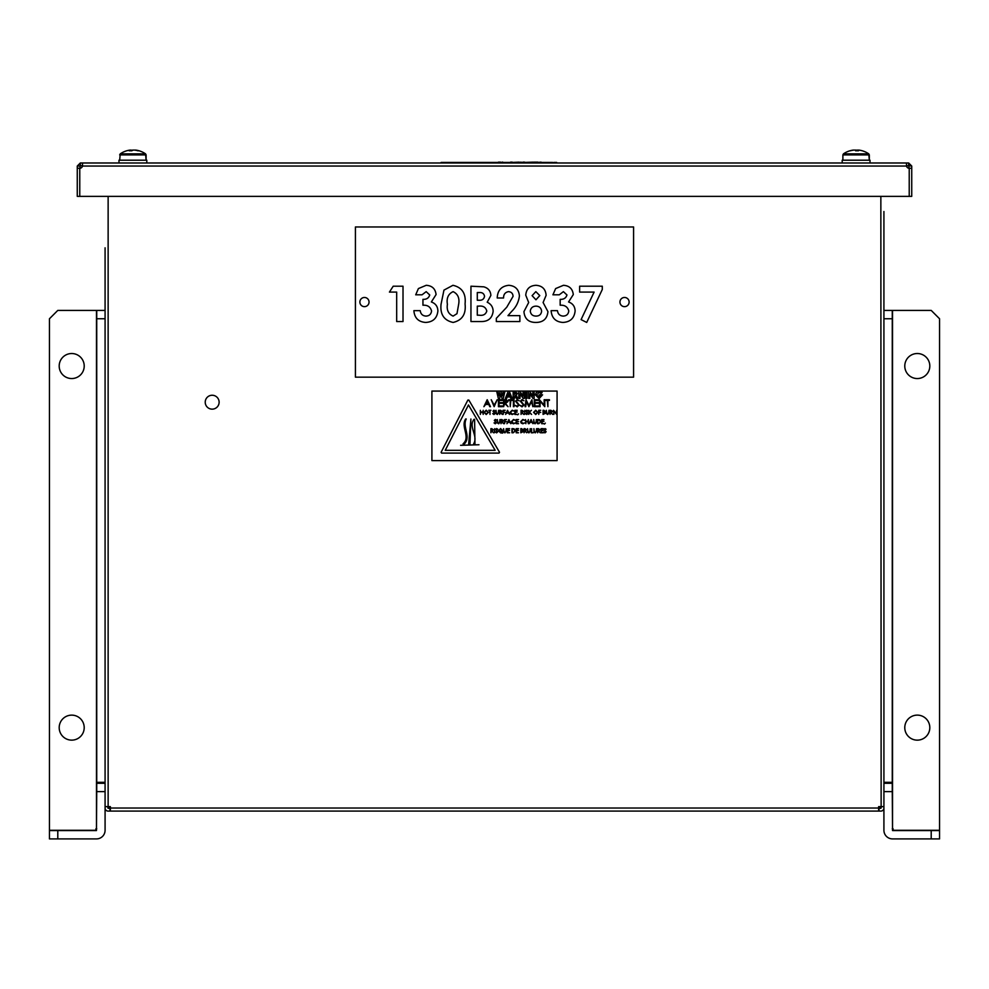 <?xml version="1.0" encoding="UTF-8"?>
<svg xmlns="http://www.w3.org/2000/svg" width="989" height="989" viewBox="0 0 989 989"><rect width="100%" height="100%" fill="white"/><g stroke="black" fill="none" stroke-linecap="round" stroke-linejoin="round"><path stroke-width="1.48" d="M219.125 402.202A6.96 6.96 0 0 0 208.691 396.181A6.96 6.96 0 0 0 208.691 408.222A6.96 6.96 0 0 0 219.125 402.202A6.96 6.96 0 0 0 208.691 396.181A6.96 6.96 0 0 0 208.691 408.222A6.96 6.96 0 0 0 219.125 402.202M105.081 254.779L105.081 247.819L105.081 254.779M883.919 806.641L878.628 806.641L878.628 811.091L880.853 811.091A3.066 3.066 0 0 0 883.919 808.025M878.628 811.091L110.36 811.091L110.36 806.641L105.081 806.641M883.919 211.522L883.919 791.62L883.919 782.324L892.263 782.324L892.263 318.755L883.919 318.755L883.919 782.324M878.628 808.31L880.853 808.31L881.137 806.641M883.919 318.755L883.919 303.586M105.081 247.819L105.081 791.62L96.737 791.62L96.737 783.276L105.081 783.276L105.081 830.278A8.617 8.617 0 0 1 96.465 838.907L49.45 838.907L49.45 830.562L96.465 830.562L96.737 791.62M107.863 806.641L108.147 808.31L110.36 808.31M105.081 261.726L105.081 310.41L57.795 310.41L49.45 318.755L49.45 830.562M880.853 196.366L881.137 807.914M880.853 807.914L878.628 807.914M107.863 807.914L110.36 807.914M105.081 808.025A3.054 3.054 0 0 0 108.147 811.091L109.977 811.091L109.977 808.31M109.977 811.091L166.276 811.091M879.023 808.31L879.023 811.091M57.795 830.562L57.795 838.907M105.081 318.755L96.737 318.755L96.737 310.41M105.081 782.324L96.737 782.324L96.737 318.755M96.737 782.324L96.737 783.276M96.737 828.745L95.908 828.745L95.908 830.278L49.45 830.278M59.192 727.644A12.523 12.523 0 0 0 77.958 738.474A12.523 12.523 0 0 0 77.958 716.802A12.523 12.523 0 0 0 59.192 727.644M59.192 366.041A12.511 12.511 0 0 0 77.958 376.871A12.511 12.511 0 0 0 77.958 355.199A12.511 12.511 0 0 0 59.192 366.041M917.298 740.155A12.523 12.523 0 0 0 928.139 721.377A12.523 12.523 0 0 0 906.456 721.377A12.523 12.523 0 0 0 917.298 740.155M917.298 378.552A12.523 12.523 0 0 0 928.139 359.773A12.523 12.523 0 0 0 906.456 359.773A12.523 12.523 0 0 0 917.298 378.552M883.919 310.41L931.205 310.41L939.55 318.755L939.55 838.907L892.535 838.907A8.617 8.617 0 0 1 883.919 830.278L883.919 791.62L892.263 791.62L892.535 830.562L939.55 830.562M893.092 830.562L893.092 828.745L892.263 828.745M892.263 310.41L892.263 318.755M883.919 783.276L892.263 783.276L892.263 782.324M892.263 783.276L892.263 791.62M931.205 838.907L931.205 830.562M906.505 165.769L908.668 165.769L908.668 162.987L870.011 162.987L870.011 160.206L842.195 160.206L842.195 162.987L146.805 162.987L146.805 160.206L118.989 160.206L118.989 162.987L82.495 162.987L82.495 166.041A2.782 2.782 0 0 1 79.763 168.266L79.763 196.366L909.225 196.366L909.225 168.266A2.782 2.782 0 0 1 906.505 166.041L906.505 162.987L80.319 162.987L80.319 165.769L82.495 165.769M908.668 162.987L911.734 166.041L911.734 196.366L909.225 196.366M908.668 165.769L911.734 166.041M911.734 168.266L909.225 168.266M908.953 166.041L908.953 168.254M80.047 168.254L80.047 166.041L77.266 166.041L80.319 162.987M79.763 196.366L77.266 196.366L77.266 168.266L79.763 168.266M77.266 168.266L77.266 166.041M118.989 162.987L146.805 162.987L146.805 160.206M842.195 162.987L870.011 162.987L870.011 160.206M126.74 150.81A22.203 20.423 90 0 1 129.25 150.204A22.203 20.423 90 0 1 130.029 150.093L130.597 150.093A22.203 8.728 90 0 0 129.188 150.81A21.869 18 -141.8 0 1 131.821 150.81A22.203 8.728 -90 0 1 133.231 150.093L134.64 150.093A22.203 20.423 90 0 1 137.928 150.81A21.869 7.689 118.5 0 1 139.053 150.81A22.203 20.423 -90 0 0 136.544 150.204A22.203 20.423 -90 0 0 135.765 150.093L135.196 150.093M132.897 150.204A22.203 8.728 90 0 0 132.563 150.093L133.231 150.093M119.681 160.206L120.225 153.876L145.568 153.876A22.253 22.253 0 0 0 136.544 150.204M132.551 150.365L131.154 150.093A22.203 20.423 -90 0 0 130.597 150.18M130.61 150.761L130.597 150.093M131.203 150.773L131.154 150.093M853.408 150.093A22.203 21.943 90 0 0 849.86 150.81A21.869 3.016 -116.8 0 1 849.934 150.785A22.253 22.253 0 0 1 853.037 150.118A22.203 19.632 90 0 1 853.223 150.093L853.853 150.093A22.203 21.943 -90 0 0 850.305 150.81A21.869 3.016 -116.8 0 0 849.934 150.785A22.253 22.253 0 0 0 843.432 153.876L868.775 153.876A22.253 22.253 0 0 0 862.272 150.785A21.869 3.016 116.8 0 1 862.346 150.81A22.203 21.943 -90 0 0 858.798 150.093L857.129 150.093A22.203 3.424 -90 0 0 856.598 150.773M853.853 150.093L855.077 150.093A22.203 3.424 90 0 1 855.621 150.81A21.869 19.347 162.8 0 1 858.452 150.81A22.203 3.424 -90 0 0 857.908 150.093L857.896 150.785M857.142 150.761L856.202 150.093A22.203 10.372 -90 0 0 855.349 150.377M860.591 150.377A22.203 19.632 -90 0 0 859.169 150.118A22.203 19.632 -90 0 0 858.984 150.093L858.798 150.093M856.103 150.118A22.203 10.372 90 0 0 856.004 150.093L855.077 150.093M566.969 294.969L563.396 291.644L559.267 294.809L552.925 294.809L555.633 288.578L563.433 285.302C569.318 285.685 572.606 288.776 573.299 294.561L568.576 301.966C572.804 303.487 574.98 306.503 575.116 311.003C574.312 318.235 570.22 322.055 562.865 322.439C555.645 321.895 551.726 317.976 551.108 310.657L557.45 310.657C557.932 314.057 559.848 315.874 563.211 316.097C566.536 315.924 568.391 314.205 568.774 310.942C567.637 306.85 564.768 304.946 560.17 305.23L560.17 299.346C563.73 299.531 565.992 298.072 566.969 294.969M513.068 296.341C512.883 293.436 511.338 291.866 508.445 291.644C505.156 292.311 503.525 294.425 503.562 297.986L497.22 297.986C497.554 290.346 501.423 286.118 508.803 285.302C515.269 285.846 518.805 289.381 519.41 295.896C518.706 301.917 516.122 307.097 511.659 311.424L507.975 315.639L519.868 315.639L519.868 321.536L496.317 321.536L496.317 318.322L506.776 307.183L513.068 296.341M441.057 304.216L443.962 290.111L452.95 285.302C462.123 287.416 466.153 293.609 465.065 303.883C466.178 314.131 462.197 320.312 453.135 322.439C444.024 320.461 439.994 314.391 441.057 304.216M396.676 292.089L389.431 292.089L393.214 286.204L403.018 286.204L403.018 321.536L396.676 321.536L396.676 292.089M619.942 302.065A4.586 4.586 0 0 0 626.828 306.034A4.586 4.586 0 0 0 626.828 298.085A4.586 4.586 0 0 0 619.942 302.065M369.045 302.065A4.586 4.586 0 0 0 362.172 298.085A4.586 4.586 0 0 0 362.172 306.034A4.586 4.586 0 0 0 369.045 302.065M633.578 377.168L633.578 226.963L355.422 226.963L355.422 377.168L633.578 377.168M429.733 294.969L426.172 291.644L422.031 294.809L415.701 294.809L418.409 288.578L426.21 285.302C432.094 285.685 435.383 288.776 436.075 294.561L431.352 301.966C435.58 303.487 437.756 306.503 437.892 311.003C437.076 318.235 432.997 322.055 425.641 322.439C418.409 321.895 414.49 317.976 413.884 310.657L420.226 310.657C420.708 314.057 422.624 315.874 425.987 316.097C429.313 315.924 431.167 314.205 431.55 310.942C430.413 306.85 427.545 304.946 422.946 305.23L422.946 299.346C426.506 299.531 428.769 298.072 429.733 294.969M493.14 311.312C492.201 318.297 488.121 321.709 480.889 321.536L470.949 321.536L470.949 286.204L483.819 286.835C488.207 288.071 490.556 290.927 490.878 295.414L487.206 302.226C491.076 304.043 493.054 307.072 493.14 311.312M535.989 285.302C542.207 285.734 545.594 289.06 546.126 295.303L543.097 302.51L547.943 311.634C547.214 318.742 543.245 322.34 536.026 322.439C528.645 322.488 524.627 318.891 523.935 311.634L528.682 302.51L525.752 295.204C526.284 288.949 529.696 285.648 535.989 285.302M594.105 292.089L579.641 292.089L579.641 286.204L602.289 286.204L602.289 289.493L586.712 322.439L581.087 319.608L594.105 292.089M458.723 303.883C459.638 297.961 457.771 293.881 453.11 291.644C448.277 293.906 446.373 298.122 447.399 304.291C446.521 310.113 448.425 314.045 453.11 316.097L456.98 313.674L458.723 303.883M479.282 292.546L477.291 292.546L477.291 300.248L478.973 300.248C482.125 300.483 483.98 299.16 484.536 296.267C483.992 293.56 482.236 292.324 479.282 292.546M478.8 306.133L477.291 306.133L477.291 315.194L479.121 315.194C483.151 315.825 485.723 314.453 486.798 311.053C485.784 307.27 483.127 305.638 478.8 306.133M539.784 295.6L535.828 291.644L532.094 295.649L535.951 299.791L539.784 295.6M541.601 311.201C541.206 307.975 539.351 306.281 536.038 306.133C532.725 306.244 530.809 307.888 530.277 311.065C530.697 314.329 532.589 316.01 535.964 316.097C539.314 316.072 541.206 314.44 541.601 311.201M431.921 162.987L557.091 162.987M521.166 162.147L519.2 162.431M535.098 162.147L533.219 162.431M441.106 162.431L499.507 162.431M510.831 162.431L502.758 162.431M502.758 162.147L502.078 162.147M502.709 162.431L500.607 162.431M500.607 162.147L498.431 162.147M519.2 162.147L511.943 162.431M523.243 162.431L520.807 162.431M533.219 162.147L524.083 162.431M536.533 162.431L535.259 162.431M535.259 162.147L533.973 162.147M549.427 162.431L541.082 162.431M541.082 162.147L537.596 162.431M537.892 162.147L535.729 162.147M556.671 162.431L553.877 162.431M552.666 162.431L550.02 162.431M512.24 162.147L510.547 162.147M524.652 162.147L522.86 162.147M557.079 460.614L557.079 391.075L431.909 391.075L431.909 460.614L557.079 460.614M498.332 398.382L496.713 391.434L497.999 391.434L499.037 395.872L500.211 391.434L501.423 391.434L502.597 395.872L503.624 391.434L504.922 391.434L503.302 398.382L502.004 398.382L500.817 393.894L499.618 398.382L498.332 398.382M505.367 398.382L508.173 391.434L509.335 391.434L512.141 398.382L510.806 398.382L510.262 396.96L507.233 396.96L506.689 398.382L505.367 398.382M507.703 395.711L509.792 395.711L508.754 393.301L507.703 395.711M514.614 391.434L517.445 393.412L516.147 395.217L517.754 398.382L516.369 398.382L514.836 395.353L514.416 398.382L513.167 398.382L513.167 391.434L514.614 391.434M516.196 393.387L514.416 392.682L514.416 394.104L516.196 393.387M518.78 398.382L518.78 391.434L519.905 391.434L523.057 396.008L523.057 391.434L524.306 391.434L524.306 398.382L523.181 398.382L520.029 393.82L520.029 398.382L518.78 398.382M525.728 398.382L525.728 391.434L526.976 391.434L526.976 398.382L525.728 398.382M528.583 398.382L528.583 391.434L529.708 391.434L532.861 396.008L532.861 391.434L534.109 391.434L534.109 398.382L532.984 398.382L529.832 393.82L529.832 398.382L528.583 398.382M494.154 406.677L491.212 399.729L494.191 405.206L497.183 399.729L494.154 406.677M498.431 406.677L498.431 399.729L502.35 399.729L502.35 400.434L499.049 400.434L499.049 402.585L502.35 402.585L502.35 403.289L499.049 403.289L499.049 405.972L502.35 405.972L502.35 406.677L498.431 406.677M504.996 399.729L506.566 399.816L507.963 401.583L505.503 403.475L508.062 406.677L504.736 403.475L503.599 406.677L503.599 399.729L504.996 399.729M507.345 401.583L504.229 400.434L504.229 402.758L507.345 401.583M499.507 452.257L468.823 400.051L467.859 400.075L441.106 452.294L441.601 453.098L499.025 453.098L499.507 452.257M468.477 404.958L445.235 450.316L495.143 450.316L468.477 404.958M478.96 444.753L460.59 445.31L478.96 444.753M470.912 418.99L468.662 443.826L469.973 443.826L470.912 418.99M466.215 418.99L465.658 418.99C460.355 426.679 470.949 437.051 463.037 443.826L464.459 443.826C471.345 436.508 462.123 426.976 466.215 418.99M474.596 419.311L474.04 419.311C468.069 426.815 478.515 436.112 473.632 443.826L474.967 443.826L474.596 419.311M491.706 428.657L493.474 429.758L492.015 430.87L493.523 432.774L491.558 430.87L490.89 432.774L490.89 428.657L491.706 428.657M493.103 429.758L491.249 429.078L491.249 430.45L493.103 429.758M494.364 432.774L494.735 428.657L494.364 432.774M496.626 432.873L495.365 431.983L497.43 431.76L495.637 429.51L496.651 428.546L497.751 429.251L496.008 429.498L497.801 431.76L496.626 432.873M502.758 430.722L502.078 432.317L502.709 433.095L500.607 432.873L498.431 430.734L500.595 428.546L502.758 430.722M500.619 432.453L501.534 432.218L500.607 431.08L501.831 432.008L502.387 430.709L500.595 428.979L498.802 430.734L500.619 432.453M503.97 431.117L504.946 432.453L505.836 431.76L506.244 428.657L506.244 431.142L504.959 432.873L503.673 432.008L503.599 428.657L503.97 431.117M507.295 432.774L507.295 428.657L509.619 428.657L507.666 429.078L507.666 430.351L509.619 430.351L507.666 430.771L507.666 432.354L509.619 432.774L507.295 432.774M512.772 428.657L514.082 428.806L515.318 430.771L513.217 432.774L511.943 432.774L511.943 428.657L512.772 428.657M513.872 429.189L512.314 429.078L512.314 432.354L513.959 432.242L514.948 430.771L513.872 429.189M516.171 432.774L516.171 428.657L518.483 428.657L516.53 429.078L516.53 430.351L518.483 430.351L516.53 430.771L516.53 432.354L518.483 432.774L516.171 432.774M521.611 428.657L522.921 429.671L523.243 431.6L520.807 432.774L520.807 428.657L521.611 428.657M522.551 429.683L521.178 429.078L521.178 430.4L522.551 429.683M522.872 431.6L521.178 430.821L521.178 432.354L522.872 431.6M524.912 428.657L526.667 429.758L525.208 430.87L526.717 432.774L524.751 430.87L524.083 432.774L524.083 428.657L524.912 428.657M526.296 429.758L524.454 429.078L524.454 430.45L526.296 429.758M527.941 431.117L528.905 432.453L529.795 431.76L530.203 428.657L530.203 431.142L528.93 432.873L527.644 432.008L527.57 428.657L527.941 431.117M531.266 432.774L531.625 428.657L531.625 432.354L533.219 432.774L531.266 432.774M534.27 431.117L535.234 432.453L536.125 431.76L536.533 428.657L536.533 431.142L535.259 432.873L533.973 432.008L533.899 428.657L534.27 431.117M541.082 432.774L541.082 428.657L543.394 428.657L541.453 429.078L541.453 430.351L543.394 430.351L541.453 430.771L541.453 432.354L543.394 432.774L541.082 432.774M544.964 432.873L543.715 431.983L545.78 431.76L543.975 429.51L544.988 428.546L546.089 429.251L544.346 429.498L546.138 431.76L544.964 432.873M538.424 428.657L540.179 429.758L538.721 430.87L540.229 432.774L538.263 430.87L537.596 432.774L537.596 428.657L538.424 428.657M538.721 430.462L539.809 429.758L537.967 429.078L537.967 430.45L538.721 430.462M504.489 423.688L504.489 419.571L506.504 419.571L504.86 419.991L504.86 421.252L506.504 421.685L504.86 421.685L504.489 423.688M502.128 421.363L503.228 420.671L501.374 419.991L501.374 421.363L502.128 421.363M501.831 419.571L503.599 420.671L502.14 421.784L503.648 423.688L501.683 421.784L501.015 423.688L501.015 419.571L501.831 419.571M497.69 422.031L498.654 423.366L499.544 422.674L499.952 419.571L499.952 422.056L498.679 423.787L497.393 422.921L497.319 419.571L497.69 422.031M495.291 423.787L494.043 422.896L496.107 422.674L494.302 420.424L495.316 419.46L496.416 420.164L494.673 420.412L496.466 422.674L495.291 423.787M513.575 419.46L515.368 420.325L513.551 419.88L511.721 421.635L513.575 423.366L515.368 422.933L513.575 423.787L511.882 423.069L511.35 421.598L513.575 419.46M538.263 419.571L539.561 419.719L540.81 421.685L538.708 423.688L537.423 423.688L537.423 419.571L538.263 419.571M539.45 423.156L540.439 421.673L539.351 420.102L537.793 419.991L537.793 423.267L539.45 423.156M528.806 414.416L528.806 410.299L529.177 411.869L531.427 410.299L529.399 412.153L531.575 414.416L529.177 412.425L528.806 414.416M526.791 414.527L525.542 413.625L527.594 413.402L525.802 411.152L526.816 410.2L527.916 410.892L526.173 411.14L527.965 413.414L526.791 414.527M524.529 414.416L524.899 410.299L524.529 414.416M522.167 412.104L523.268 411.399L521.426 410.719L521.426 412.092L522.167 412.104M521.871 410.299L523.638 411.399L522.18 412.512L523.688 414.416L521.722 412.512L521.055 414.416L521.055 410.299L521.871 410.299M533.553 412.376L535.692 410.2L537.892 412.364L535.729 414.527L533.553 412.376M533.924 412.376L535.717 414.107L537.522 412.351L535.717 410.62L533.924 412.376M538.733 414.416L538.733 410.299L540.736 410.299L539.104 410.719L539.104 411.993L540.736 412.413L539.104 412.413L538.733 414.416M543.863 410.299L545.174 411.325L545.483 413.254L543.06 414.416L543.06 410.299L543.863 410.299M544.444 412.512L543.431 412.462L543.431 413.995L545.112 413.254L544.444 412.512M543.678 412.042L544.803 411.325L543.925 410.719L543.678 412.042M546.694 412.772L547.671 414.107L548.561 413.402L548.969 410.299L548.969 412.784L547.696 414.527L546.41 413.649L546.336 410.299L546.694 412.772M553.877 414.416L553.506 410.299L556.3 413.538L556.671 410.299L556.671 414.416L553.877 411.189L553.877 414.416M550.848 410.299L552.616 411.399L551.157 412.512L552.666 414.416L550.7 412.512L550.02 414.416L550.02 410.299L550.848 410.299M552.245 411.399L550.391 410.719L550.391 412.092L552.245 411.399M544.494 424.096L545.347 423.131L544.494 424.096M541.651 423.688L541.651 419.571L543.975 419.571L542.021 419.991L542.021 421.252L543.975 421.252L542.021 421.685L542.021 423.267L543.975 423.688L541.651 423.688M484.054 412.376L486.192 410.2L488.381 412.364L486.217 414.527L484.054 412.376M488.01 412.351L486.205 410.62L484.425 412.376L486.205 414.107L488.01 412.351M480.357 414.416L480.357 410.299L480.728 411.993L482.842 411.993L483.213 410.299L483.213 414.416L482.842 412.413L480.728 412.413L480.357 414.416M489.642 410.719L488.751 410.299L490.915 410.299L490.012 410.719L490.012 414.416L489.642 410.719M496.354 412.772L497.319 414.107L498.209 413.402L498.617 410.299L498.617 412.784L497.343 414.527L496.058 413.649L495.983 410.299L496.354 412.772M500.496 410.299L502.264 411.399L500.805 412.512L502.313 414.416L500.347 412.512L499.68 414.416L499.68 410.299L500.496 410.299M500.793 412.104L501.893 411.399L500.038 410.719L500.038 412.092L500.793 412.104M503.154 414.416L503.154 410.299L505.169 410.299L503.525 410.719L503.525 411.993L505.169 412.413L503.525 412.413L503.154 414.416M517.729 414.824L518.57 413.859L517.729 414.824M514.873 414.416L514.873 410.299L517.198 410.299L515.244 410.719L515.244 411.993L517.198 411.993L515.244 412.413L515.244 413.995L517.198 414.416L514.873 414.416M512.24 410.2L514.033 411.053L512.215 410.62L510.386 412.364L512.24 414.107L514.033 413.662L512.24 414.527L510.547 413.798L510.015 412.339L512.24 410.2M507.542 410.299L509.496 414.416L508.482 413.093L506.615 413.093L505.589 414.416L507.542 410.299M508.284 412.673L507.567 411.103L506.813 412.673L508.284 412.673M534.27 406.677L534.27 399.729L538.189 399.729L538.189 400.434L534.888 400.434L534.888 402.585L538.189 402.585L538.189 403.289L534.888 403.289L534.888 405.972L538.189 405.972L538.189 406.677L534.27 406.677M540.785 391.582L542.096 392.534L541.144 393.437L539.054 392.497L536.607 394.871L539.153 397.318L541.107 396.07L539.104 396.07L539.104 394.821L542.578 394.821L539.129 398.567L535.358 394.871L536.273 392.472L539.092 391.248L540.785 391.582M540.068 406.677L539.438 406.677L539.438 399.729L544.16 405.193L544.16 399.729L544.791 399.729L544.791 406.677L540.068 401.225L540.068 406.677M525.715 406.677L525.085 406.677L526 399.729L528.967 405.428L531.921 399.729L532.848 406.677L531.55 401.682L528.905 406.677L526.383 401.67L525.715 406.677M517.21 406.862L515.096 405.342L517.21 406.145L518.582 404.971L515.541 401.175L517.259 399.544L519.114 400.73L517.185 400.261L516.171 401.138L519.2 404.971L517.21 406.862M522.031 406.862L519.917 405.342L522.031 406.145L523.391 404.971L520.362 401.175L522.068 399.544L523.923 400.73L522.007 400.261L520.98 401.138L524.022 404.971L522.031 406.862M513.402 406.677L513.402 399.729L514.033 399.729L514.033 406.677L513.402 406.677M547.288 400.434L545.767 400.434L545.767 399.729L549.427 399.729L549.427 400.434L547.906 400.434L547.906 406.677L547.288 400.434M489.815 406.677L488.789 404.452L485.636 404.452L483.893 406.677L487.194 399.729L490.495 406.677L489.815 406.677M487.231 401.077L485.97 403.735L488.455 403.735L487.231 401.077M512.339 400.434L510.819 400.434L510.2 406.677L510.2 400.434L508.68 400.434L508.68 399.729L512.339 399.729L512.339 400.434M508.878 419.571L510.831 423.688L509.817 422.365L507.95 422.365L506.924 423.688L508.878 419.571M508.148 421.944L509.619 421.944L508.902 420.374L508.148 421.944M518.533 421.685L516.579 421.685L516.579 423.267L518.533 423.688L516.209 423.688L516.209 419.571L518.533 419.571L516.579 419.991L516.579 421.252L518.533 421.685M522.835 419.88L521.018 421.635L522.86 423.366L524.652 422.933L522.86 423.787L521.166 423.069L520.647 421.598L522.86 419.46L524.652 420.325L522.835 419.88M525.864 423.688L525.505 419.571L525.864 421.252L527.978 421.252L528.349 419.571L528.349 423.688L527.978 421.685L525.864 421.685L525.864 423.688M531.044 419.571L532.997 423.688L531.983 422.365L530.116 422.365L529.09 423.688L531.044 419.571M530.314 421.944L531.785 421.944L531.068 420.374L530.314 421.944M534.097 422.031L535.074 423.366L535.964 422.674L536.372 419.571L536.372 422.056L535.098 423.787L533.8 422.921L533.739 419.571L534.097 422.031M493.944 410.62L493.338 411.14L495.13 413.414L493.956 414.527L492.707 413.625L494.772 413.402L492.967 411.152L493.981 410.2L494.747 411.14L493.944 410.62M108.135 196.366L108.135 807.914M110.36 808.025L878.628 808.025M96.465 828.745L96.465 310.41M892.535 310.41L892.548 828.745M893.092 830.278L939.55 830.278M906.505 166.041L82.495 166.041M130.004 150.093A22.253 22.253 0 0 0 120.225 153.876L119.681 154.902L146.112 154.902L145.568 153.876L146.112 160.206L146.112 154.902M842.888 160.206L842.888 154.902L869.319 154.902L868.775 153.876L869.319 160.206L869.319 154.902M842.888 154.902L843.432 153.876L842.888 154.902"/></g></svg>

